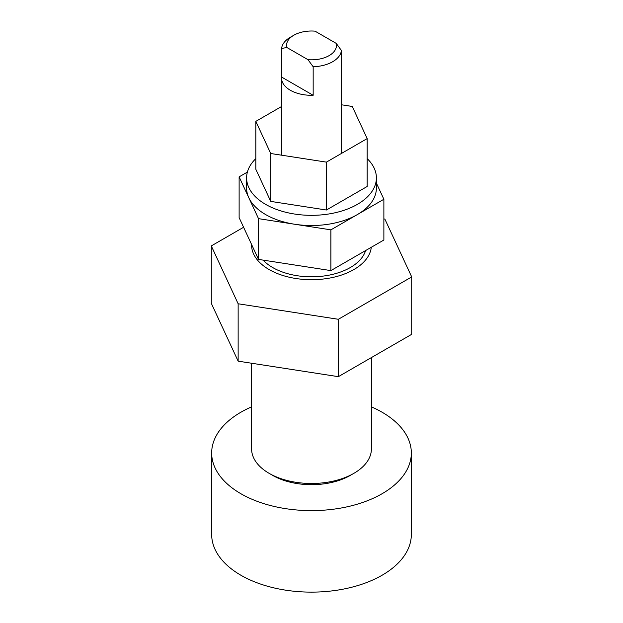 <?xml version="1.0" encoding="UTF-8"?>
<svg xmlns="http://www.w3.org/2000/svg" width="623" height="623" viewBox="0 0 623 623"><rect width="100%" height="100%" fill="white"/><g stroke="black" fill="none" stroke-linecap="round" stroke-linejoin="round"><path stroke-width="0.93" d="M211.29 245.921L211.29 303.308L238.142 361.161L338.351 376.666L411.71 334.31L411.71 276.924L338.351 319.28L238.142 303.775L211.29 245.921L243.601 227.263M338.351 376.666L338.351 319.28M238.142 361.161L238.142 303.775M383.877 218.914L384.858 219.07L411.71 276.924M281.596 48.532L286.79 47.449A24.959 14.407 180 0 1 293.854 35.223L290.326 37.263A29.951 17.288 0 0 0 281.596 48.532L281.596 77.057A29.951 17.288 0 0 0 281.549 78.023A29.951 17.288 0 0 0 290.326 90.249A29.951 17.288 0 0 0 313.167 95.28L313.167 66.754A29.951 17.288 0 0 0 341.404 50.455L341.404 78.981A29.951 17.288 0 0 0 341.451 78.023A29.951 17.288 0 0 0 341.404 77.057M341.404 50.455L336.21 43.376A24.959 14.407 180 0 1 307.972 59.676L313.167 66.754M293.854 35.223A24.959 14.407 180 0 1 315.028 31.15L336.21 43.376M307.972 59.676L286.79 47.449M313.167 95.28L281.596 77.057M371.401 357.586L371.401 448.903A59.901 34.584 180 0 1 334.419 480.855A59.901 34.584 180 0 1 269.144 473.355A59.901 34.584 180 0 1 251.599 448.903L251.599 363.248M251.606 244.528A59.901 34.584 0 0 0 251.599 245.119A59.901 34.584 0 0 0 269.144 269.572A59.901 34.584 0 0 0 332.674 277.469A59.901 34.584 0 0 0 371.285 247.284M411.328 452.976L411.328 534.487A99.828 57.635 180 0 1 349.705 587.738A99.828 57.635 180 0 1 240.906 575.247A99.828 57.635 180 0 1 211.672 534.487L211.672 452.976A99.828 57.635 0 0 0 240.906 493.735A99.828 57.635 0 0 0 349.705 506.226A99.828 57.635 0 0 0 411.328 452.976A99.828 57.635 0 0 0 382.094 412.224A99.828 57.635 0 0 0 371.401 406.866M352.011 474.376A54.91 31.703 180 0 1 272.672 475.396A54.91 31.703 180 0 1 270.989 474.376M365.592 250.571A54.91 31.703 180 0 1 328.056 275.343A54.91 31.703 180 0 1 272.672 267.54A54.91 31.703 180 0 1 263.132 260.118M255.827 158.624A64.893 37.466 0 0 0 246.607 177.874A64.893 37.466 0 0 0 265.616 204.367A64.893 37.466 0 0 0 336.334 212.482A64.893 37.466 0 0 0 376.393 177.874A64.893 37.466 0 0 0 367.173 158.624M376.393 177.874L376.393 188.06A64.893 37.466 180 0 1 357.384 214.553A64.893 37.466 180 0 1 294.702 224.249A64.893 37.466 180 0 1 265.616 214.553A64.893 37.466 180 0 1 248.818 197.756A64.893 37.466 180 0 1 246.607 188.06L246.607 177.874M281.549 106.517L255.827 121.368L270.74 153.515L326.421 162.128L367.173 138.594L352.26 106.455L341.451 104.781M255.827 121.368L255.827 169.261L270.74 201.4L326.421 210.013L367.173 186.487L367.173 138.594M247.386 172.096L239.123 176.862L258.514 218.65L330.891 229.848L383.877 199.259L376.393 183.131M239.123 176.862L239.123 217.622L258.514 259.409L330.891 270.6L383.877 240.011L383.877 199.259M258.514 218.65L258.514 259.409M330.891 229.848L330.891 270.6M270.74 153.515L270.74 201.4M326.421 162.128L326.421 210.013M251.599 406.866A99.828 57.635 0 0 0 211.672 452.976M341.451 153.445L341.451 78.023M281.549 155.189L281.549 78.023"/></g></svg>
